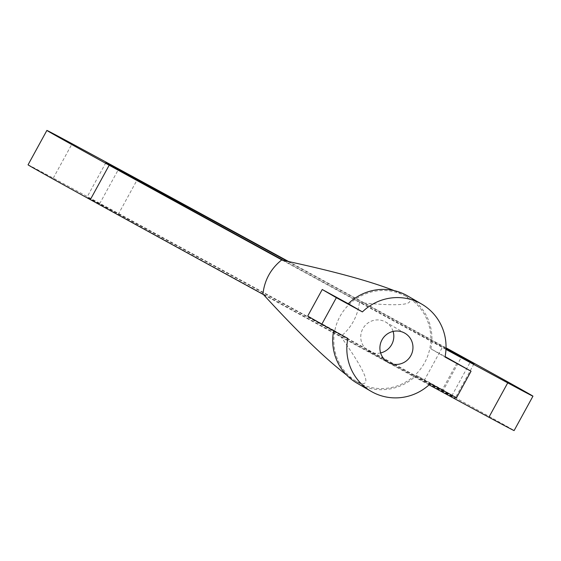 <?xml version="1.0" encoding="UTF-8"?>
<svg xmlns="http://www.w3.org/2000/svg" width="561" height="561" viewBox="0 0 561 561"><rect width="100%" height="100%" fill="white"/><g stroke="black" fill="none" stroke-linecap="round" stroke-linejoin="round"><path stroke-width="0.42" stroke-dasharray="2.81 2.1" d="M28.05 164.829A134.479 0.701 -151.3 0 1 53.267 178.139A420.252 2.202 -151.3 0 1 451.829 395.771A134.479 0.701 -151.3 0 1 514.114 430.575M451.829 395.771L470.665 361.368M53.267 178.139L72.103 143.735M287.435 261.3A353.009 1.851 -151.3 0 1 442.832 346.481A67.243 0.351 -151.3 0 1 446.016 348.234M445.995 348.907A353.009 1.851 -151.3 0 1 283.578 260.479M282.33 260.213L359.433 302.295C357.715 316.201 351.438 327.666 340.597 336.698L341.172 337.035C368.282 375.323 373.065 389.979 355.527 381.01L346.453 374.888M445.974 349.391A420.252 2.202 -151.3 0 1 359.433 302.295M288.649 261.559A420.252 2.202 -151.3 0 1 446.03 347.82M405.996 296.299A49.312 48.232 120.1 0 0 340.289 315.892A49.312 48.232 120.1 0 0 357.581 382.202A49.312 48.232 120.1 0 0 424.039 363.745A49.312 48.232 120.1 0 0 407.055 296.895A49.312 48.232 120.1 0 0 405.996 296.299M394.215 290.633L405 295.703C418.618 304.616 403.618 306.93 360.008 302.631M380.617 352.932A16.809 16.444 -59.9 0 1 368.843 351.165A16.809 16.444 -59.9 0 1 362.848 328.746A16.809 16.444 -59.9 0 1 385.709 322.084A16.809 16.444 -59.9 0 1 393.093 331.425M456.927 363.051L442.398 389.593L416.353 375.372A50.427 49.326 -59.9 0 1 357.02 383.17M333.669 330.695A50.427 49.326 -59.9 0 1 333.753 330.268L307.709 316.046M407.616 295.92A50.427 49.326 -59.9 0 1 430.883 348.83L445.083 356.586M430.883 348.83L444.999 357.013M333.753 330.268L347.869 338.451M416.353 375.372L430.469 383.556M442.398 389.593L456.514 397.777M263.495 294.616L341.172 337.035M429.081 384.853A420.252 2.202 -151.3 0 1 340.597 336.698M423.997 380.884A67.243 0.351 -151.3 0 1 455.132 398.289A67.243 0.351 -151.3 0 1 442.531 391.634A353.009 1.851 -151.3 0 1 118.168 214.519A67.243 0.351 -151.3 0 1 87.032 197.114A67.243 0.351 -151.3 0 1 99.634 203.769A353.009 1.851 -151.3 0 1 423.997 380.884L442.832 346.481M442.531 391.634L461.366 357.231M99.634 203.769L118.266 169.752M118.168 214.519L137.003 180.116M407.055 296.895L405 295.703M357.581 382.202L355.527 381.01M404.867 333.192L385.709 322.084M387.995 362.273L368.843 351.165M473.968 363.886L455.132 398.289M105.868 162.711L87.032 197.114"/><path stroke-width="0.84" d="M109.171 165.229A420.252 2.202 -151.3 0 0 281.755 259.876C270.697 268.782 264.413 280.248 262.92 294.287A420.252 2.202 -151.3 0 1 90.335 199.632L109.171 165.229A134.479 0.701 -151.3 0 1 46.886 130.425A134.479 0.701 -151.3 0 1 72.103 143.735A420.252 2.202 -151.3 0 1 288.649 261.559M446.03 347.82A420.252 2.202 -151.3 0 1 470.665 361.368A134.479 0.701 -151.3 0 1 532.95 396.171A134.479 0.701 -151.3 0 1 507.733 382.861A420.252 2.202 -151.3 0 1 445.974 349.391M532.95 396.171L514.114 430.575A134.479 0.701 -151.3 0 1 488.897 417.265L507.733 382.861M90.335 199.632A134.479 0.701 -151.3 0 1 28.05 164.829L46.886 130.425M446.016 348.234A67.243 0.351 -151.3 0 1 473.968 363.886A67.243 0.351 -151.3 0 1 461.366 357.231A353.009 1.851 -151.3 0 1 445.995 348.907M283.578 260.479A353.009 1.851 -151.3 0 1 137.003 180.116A67.243 0.351 -151.3 0 1 105.868 162.711A67.243 0.351 -151.3 0 1 118.469 169.366A353.009 1.851 -151.3 0 1 287.435 261.3M281.755 259.876L282.33 260.213C332.357 270.893 369.65 281.033 394.215 290.633M262.92 294.287L263.495 294.616C297.674 331.951 325.324 358.71 346.453 374.888M393.093 331.425A16.809 16.444 -59.9 0 1 380.617 352.932M381.999 339.854A16.809 16.444 -59.9 0 1 404.867 333.192A16.809 16.444 -59.9 0 1 410.652 355.983A16.809 16.444 -59.9 0 1 387.995 362.273A16.809 16.444 -59.9 0 1 381.999 339.854M371.13 391.361A50.427 49.326 -59.9 0 1 347.869 338.451L321.818 324.23L336.348 297.688L362.399 311.909A50.427 49.326 -59.9 0 1 421.732 304.111A50.427 49.326 -59.9 0 1 444.999 357.013L471.044 371.235L456.514 397.777L430.469 383.556A50.427 49.326 -59.9 0 1 371.13 391.361L357.02 383.17A50.427 49.326 -59.9 0 1 333.669 330.695M321.818 324.23L307.709 316.046L322.238 289.504L348.283 303.725A50.427 49.326 -59.9 0 1 407.616 295.92L421.732 304.111M445.083 356.586L471.044 371.235M348.283 303.725L362.399 311.909M322.238 289.504L336.348 297.688M488.897 417.265A420.252 2.202 -151.3 0 1 429.081 384.853M118.266 169.752L118.469 169.366"/></g></svg>
